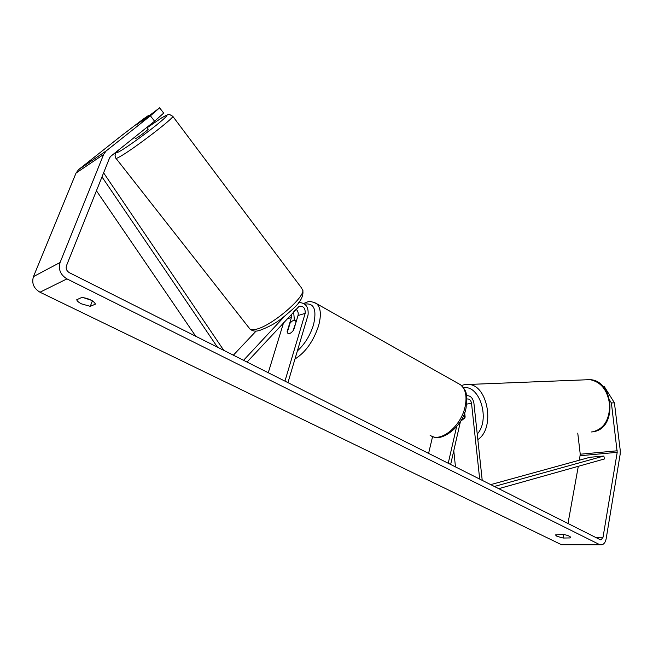 <?xml version="1.0" encoding="UTF-8"?>
<svg xmlns="http://www.w3.org/2000/svg" width="653" height="653" viewBox="0 0 653 653"><rect width="100%" height="100%" fill="white"/><g stroke="black" fill="none" stroke-linecap="round" stroke-linejoin="round"><path stroke-width="0.98" d="M461.606 420.32L465.156 417.177L464.667 412.59M482.224 480.363L473.915 403.219C472.911 398.028 470.495 395.522 466.683 395.685M479.686 479.082L471.539 403.342C470.895 400.175 469.425 398.73 467.107 398.999L467.001 399.04M432.596 436.498L428.597 453.386M460.496 421.25L450.643 464.479M456.618 426.638L448.236 463.263M455.476 466.903L453.778 450.741M464.781 417.985L461.834 420.295M464.25 413.708L464.707 417.993M154.581 121.205L150.394 115.826L159.61 107.818L163.683 113.1L154.581 121.205L110.683 156.361L109.59 157.879L66.475 265.698C65.651 268.644 66.622 270.979 69.398 272.709L600.083 539.639L601.095 539.811L603.029 537.239L617.207 452.325L611.396 402.983L609.829 400.46M82.972 297.507L91.559 300.347M563.18 538.031L556.944 536.309L555.442 534.921L562.837 534.358C567.522 535.166 570.118 536.203 570.624 537.476L570.093 537.933L563.18 538.031L563.817 534.505M81.592 303.898L90.277 306.339L95.477 304.118C93.591 300.755 89.061 298.519 81.878 297.417L76.76 299.719C76.989 300.992 78.597 302.38 81.592 303.898M92.391 300.829L90.277 306.339M150.394 115.826L106.137 150.957L103.639 154.426L60.1 262.473C58.158 269.371 60.435 274.84 66.941 278.88L599.283 544.447L601.601 544.839C603.943 544.3 605.462 542.3 606.147 538.815L620.195 454.055L620.252 450.464L614.416 402.803L611.396 402.983M148.664 115.932L148.37 115.557L143.129 119.172L121.662 135.53L78.638 169.584L76.05 173.045L33.442 276.643C31.532 283.231 33.719 288.422 39.996 292.218L561.596 544.757L600.564 544.847M567.979 523.494L578.297 466.307M579.399 460.185L580.248 454.219L577.758 433.135M602.923 386.372L604.139 386.323L614.416 402.803M141.962 121.246L159.61 107.818M148.37 115.557L137.505 124.168M570.289 536.831L570.093 537.933M233.35 355.175L256.139 331.038M243.545 360.309L284.79 316.06M293.899 320.345L294.283 319.08L293.638 311.84M247.03 362.064L299.107 306.314C303.425 305.833 305.449 308.183 305.18 313.358L284.945 381.132M298.739 302.502C305.637 302.755 308.747 306.902 308.069 314.95L287.94 382.642M296.078 309.212C297.948 310.942 298.601 313.048 298.029 315.521L293.695 329.936C291.377 333.063 289.418 334.165 287.826 333.259L287.083 331.83L291.418 317.521L291.409 314.24M283.582 322.672L268.261 372.741M295.874 321.431L295.336 320.68C293.964 319.815 292.209 320.639 290.087 323.145L287.263 332.459L287.826 333.259C289.181 334.116 290.928 333.299 293.05 330.81L296.201 321.611M134.445 137.334L135.408 138.583L136.575 138.077C139.775 136.191 148.378 129.604 148.215 129.172L148.174 129.123M101.982 176.906L217.465 347.192M96.44 190.766L195.753 336.271M103.607 172.841L223.775 350.367M494.37 486.469L603.862 456.031L604.417 458.969L498.737 488.664M603.862 456.031L589.986 457.271L490.697 484.624M471.539 403.342L466.748 404.093M585.921 379.801L589.969 379.646C601.34 381.989 607.927 390.625 609.731 405.554C609.265 420.516 603.454 429.29 592.287 431.894L591.447 431.96M477.825 439.551C495.439 428.531 487.954 384.903 468.642 384.454L464.838 384.576M463.565 387.792C479.824 384.633 490.558 419.944 477.229 434.025M66.941 278.88L39.996 292.218M599.283 544.447L561.596 544.757M617.232 450.782L580.248 454.219M617.207 452.325L580.207 455.712M603.029 537.239L595.528 537.354M106.292 150.835L78.638 169.584M103.639 154.426L76.05 173.045M60.1 262.473L33.442 276.643M291.418 317.521L287.165 318.811M305.18 313.358L298.029 315.521M314.264 302.388L316.672 303.727C320.827 307.71 321.447 315.121 318.533 325.953C313.358 341.388 305.506 352.4 294.968 359.003M297.368 350.939C304.731 344.213 310.093 335.56 313.464 324.982C316.999 309.669 314.093 302.714 304.755 304.11M296.176 309.302L294.707 310.689M430.009 435.11C439.828 443.526 461.116 426.613 465.132 406.541C467.164 396.395 465.671 389.172 460.651 384.854L457.916 383.303M172.612 116.087L172.808 116.332C173.91 118.111 134.755 148.141 120.781 156.165C117.393 158.157 115.744 158.826 115.834 158.165L114.985 155.096C115.891 153.308 113.932 154.688 118.911 149.774M119.075 149.643C115.132 153.357 115.728 153.7 120.878 150.68C128.527 146.117 145.782 133.685 156.875 124.739C168.254 115.361 169.984 112.985 162.066 117.613L147.121 127.735L162.124 117.564C171.38 112.634 167.217 115.369 169.698 114.569L172.808 116.332L301.841 288.365M116.038 158.41L249.307 328.206C250.042 329.879 252.336 330.222 256.18 329.251C272.301 325.749 307.024 295.605 302.519 289.279C304.274 295.344 300.821 302.135 292.16 309.653C282.7 317.725 276.635 323.978 259.747 330.402M461.483 385.515L464.332 384.666L468.642 384.454L589.969 379.646C614.212 380.528 617.485 428.107 593.765 431.649M600.646 539.819L601.095 539.811M78.491 169.707L106.137 150.957M432.996 436.637C441.518 441.836 463.05 426.711 466.111 407.66L466.822 396.657C465.736 392.91 467.23 391.612 460.651 384.854L316.672 303.727C307.914 299.556 308.126 302.445 303.653 303.335M296.315 321.211L295.336 320.68M148.215 129.172L146.86 127.392M258.996 330.589C255.649 331.618 252.695 331.153 250.123 329.21"/></g></svg>
